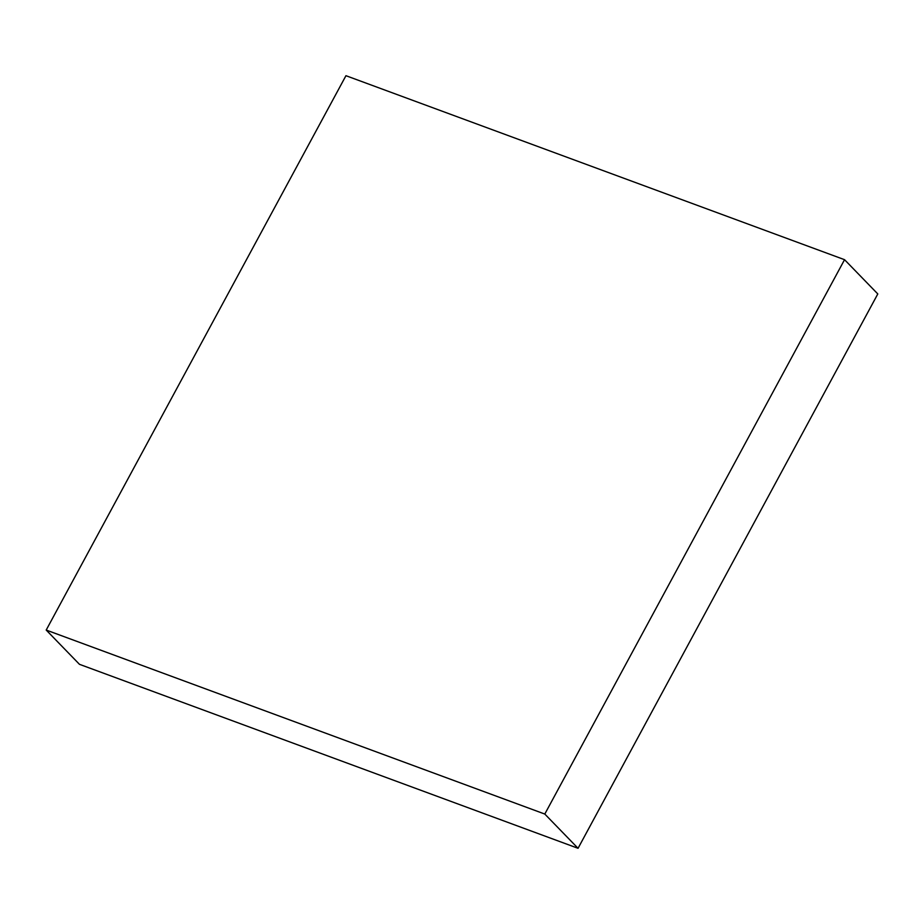 <?xml version="1.0" encoding="UTF-8"?>
<svg xmlns="http://www.w3.org/2000/svg" width="924" height="924" viewBox="0 0 924 924"><rect width="100%" height="100%" fill="white"/><g stroke="black" fill="none" stroke-linecap="round" stroke-linejoin="round"><path stroke-width="1.39" d="M844.548 259.69L877.8 293.947L578.054 848.301L79.452 664.31L46.2 630.053L345.946 75.699L844.548 259.69L544.802 814.056L578.054 848.301M544.802 814.056L46.2 630.053"/></g></svg>
